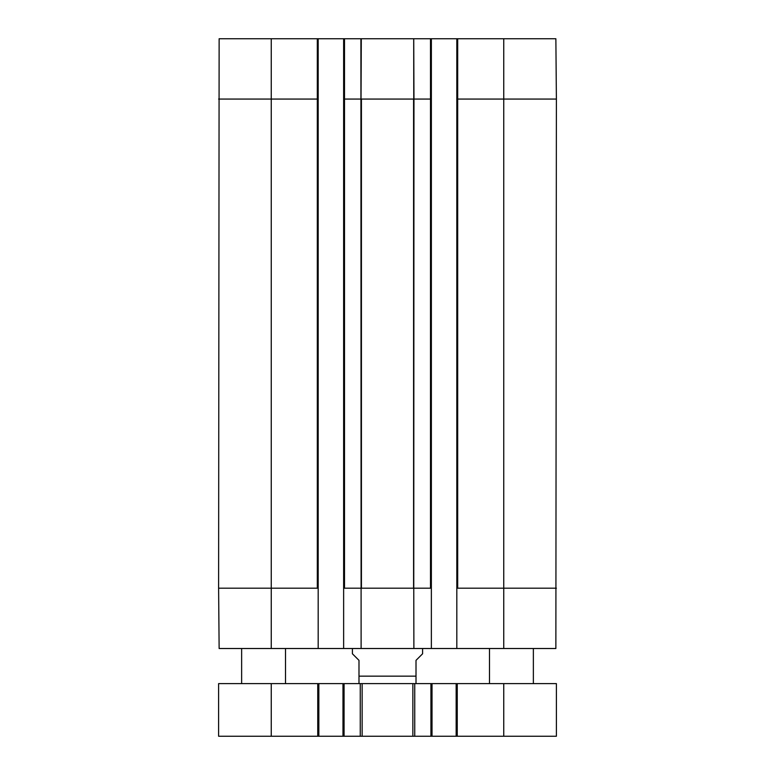 <?xml version="1.0" encoding="UTF-8"?>
<svg xmlns="http://www.w3.org/2000/svg" width="775" height="775" viewBox="0 0 775 775"><rect width="100%" height="100%" fill="white"/><g stroke="black" fill="none" stroke-linecap="round" stroke-linejoin="round"><path stroke-width="1.16" d="M413.734 38.75L413.966 99.064L431.365 99.064L431.365 38.75L413.705 38.75L413.763 99.064M413.705 38.75L361.295 38.75L361.034 99.064L413.579 99.064L413.579 588.196L431.365 588.196L431.365 99.064M218.608 99.064L271.25 99.064L271.25 648.51L219.131 648.51L218.608 588.196L219.131 38.75L317.314 38.75L317.314 99.064L318.186 99.064L318.186 38.75L317.314 38.75M318.186 99.064L318.186 648.51L431.365 648.51L431.365 588.196M361.295 38.75L343.635 38.75L343.635 648.51M431.365 38.75L456.814 38.75L456.814 648.51L431.365 648.51M456.814 99.064L556.392 99.064L555.869 38.75L456.814 38.75M318.186 38.75L343.635 38.75M556.392 99.064L555.869 648.51L456.814 648.51M456.814 588.196L556.392 588.196M360.908 38.75L361.111 648.51M361.237 588.196L413.763 588.196L413.889 648.51M413.763 588.196L413.966 99.064M271.25 38.75L271.25 99.064L317.314 99.064L317.314 588.196L318.186 588.196M343.635 588.196L361.034 588.196M271.25 648.51L318.186 648.51M352.402 648.51L352.402 653.78L358.99 660.358L358.99 676.149L416.01 676.149L416.01 683.56L416.01 660.358L422.598 653.78L422.598 648.51M358.99 676.149L358.99 683.56L358.99 676.149M271.25 683.608L218.608 683.608L218.608 736.25L556.392 736.25L556.392 683.608L271.25 683.608L271.25 736.25M456.155 683.608L456.155 736.25M432.024 683.608L432.024 736.25M342.976 683.608L342.976 736.25M318.845 683.608L318.845 736.25M285.51 648.51L285.51 683.608M533.365 648.51L533.365 683.608M430.493 38.75L430.493 588.196M457.686 588.196L457.686 38.75M503.75 648.51L503.75 38.75M343.635 99.064L344.507 99.064L344.507 38.75M344.507 588.196L344.507 99.064L361.034 99.064M361.421 99.064L361.421 588.196M218.608 588.196L317.314 588.196M503.75 683.608L503.75 736.25M457.25 683.608L457.25 736.25M430.929 683.608L430.929 736.25M414.741 683.608L414.741 736.25M412.862 683.608L412.862 736.25M362.138 683.608L362.138 736.25M360.259 683.608L360.259 736.25M344.071 683.608L344.071 736.25M317.75 683.608L317.75 736.25M416.01 683.56L415.138 683.608M358.99 683.56L359.862 683.608M241.635 648.51L241.635 683.608M489.49 648.51L489.49 683.608"/></g></svg>
